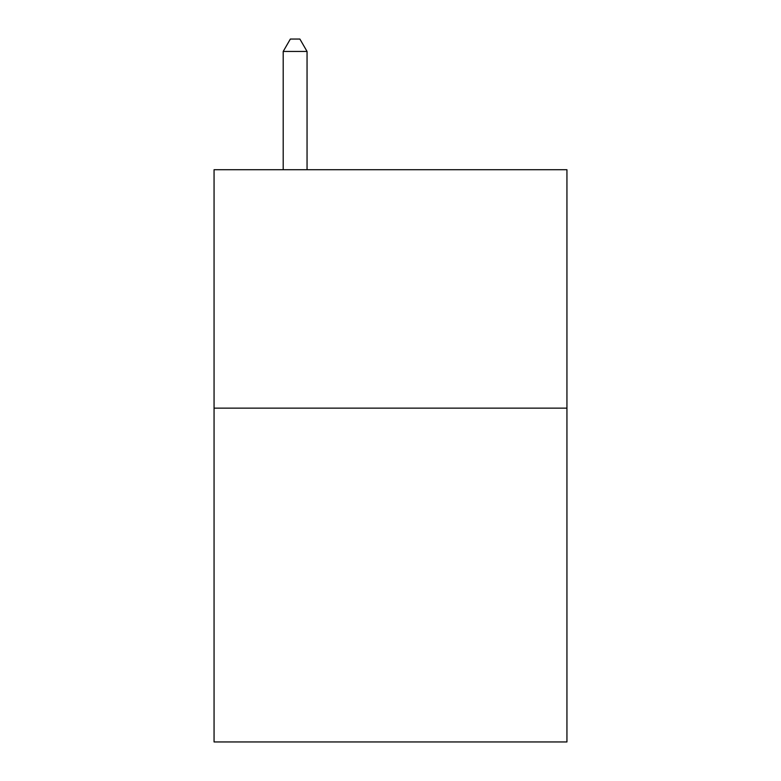 <?xml version="1.0" encoding="UTF-8"?>
<svg xmlns="http://www.w3.org/2000/svg" width="781" height="781" viewBox="0 0 781 781"><rect width="100%" height="100%" fill="white"/><g stroke="black" fill="none" stroke-linecap="round" stroke-linejoin="round"><path stroke-width="1.17" d="M566.938 408.141L566.938 741.95L214.062 741.95L214.062 169.711L566.938 169.711L566.938 408.141L214.062 408.141M307.05 169.711L307.05 51.448L283.2 51.448L283.2 169.711M283.2 51.448L290.356 39.05L299.894 39.05L307.05 51.448"/></g></svg>

